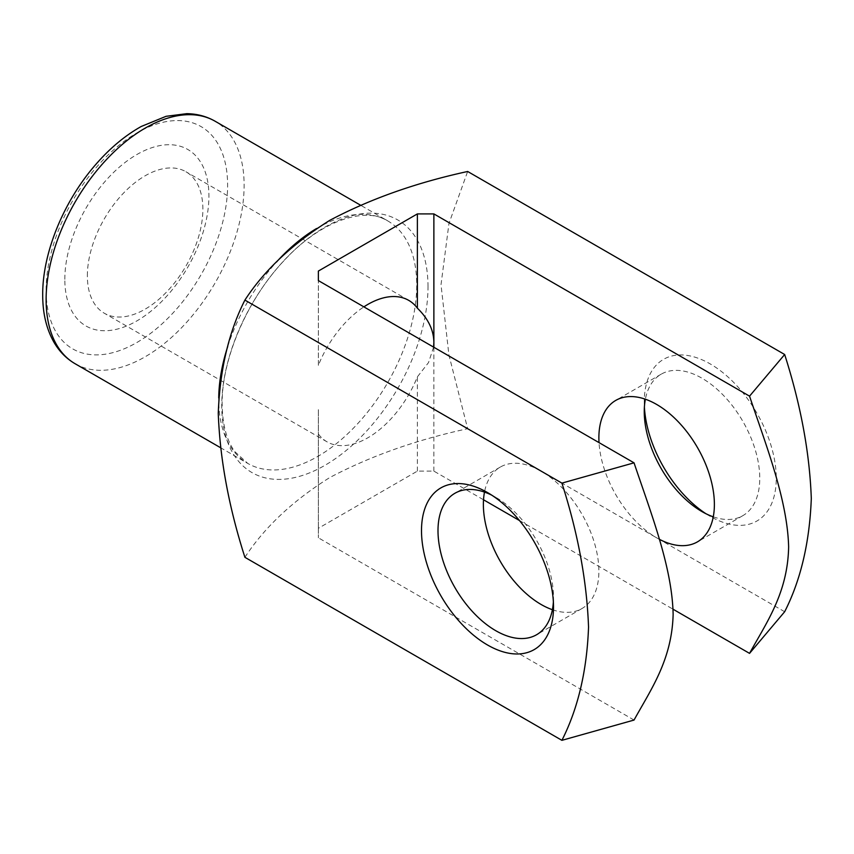 <?xml version="1.0" encoding="UTF-8"?>
<svg xmlns="http://www.w3.org/2000/svg" width="854" height="854" viewBox="0 0 854 854"><rect width="100%" height="100%" fill="white"/><g stroke="black" fill="none" stroke-linecap="round" stroke-linejoin="round"><path stroke-width="0.64" stroke-dasharray="4.27 3.2" d="M318.371 365.32L318.371 280.592L318.371 365.32A81.674 47.151 -60 0 1 363.889 306.864M318.371 528.284L318.371 409.194L318.371 537.806L318.371 528.284L417.371 471.12L433.875 471.12L483.524 499.782M244.906 557.31C264.43 527.409 292.687 500.839 329.665 477.61C370.23 456.153 416.229 439.842 467.661 428.708L448.905 354.89L441.016 284.713L448.969 223.438L467.661 171.483M64.829 279.311A101.882 58.819 -60 0 1 172.892 144.881A101.882 58.819 -60 0 1 172.892 288.972A101.882 58.819 -60 0 1 64.829 279.311M705.991 513.756A93.342 53.887 -120 0 0 710.261 516.371A93.342 53.887 -120 0 0 776.265 478.261A93.342 53.887 -120 0 0 710.261 363.943A93.342 53.887 -120 0 0 644.258 402.053A93.342 53.887 -120 0 0 644.396 407.059M784.666 611.731L467.661 428.708M519.456 520.534L673.048 609.212M634.042 720.061L318.371 537.806M433.875 471.12L433.875 347.279M659.299 539.269A81.674 47.151 60 0 1 599.028 442.628M433.597 347.119L428.527 362.576L417.371 376.86A81.674 47.151 -60 0 1 327.039 441.828A81.674 47.151 -60 0 1 318.371 434.024M417.371 471.12L417.371 376.86M552.399 609.713A81.674 47.151 -120 0 0 581.969 608.539A81.674 47.151 -120 0 0 598.878 571.145A81.674 47.151 -120 0 0 563.234 488.958A81.674 47.151 -120 0 0 500.295 467.074A81.674 47.151 -120 0 0 484.485 492.096M553.371 601.867A81.674 47.151 -120 0 0 553.509 597.341A81.674 47.151 -120 0 0 495.758 497.316A81.674 47.151 -120 0 0 491.765 495.171M553.509 597.341L553.509 606.874M713.271 516.83A81.674 47.151 -120 0 0 742.841 515.656A81.674 47.151 -120 0 0 759.761 478.261A81.674 47.151 -120 0 0 724.107 396.075A81.674 47.151 -120 0 0 661.167 374.191A81.674 47.151 -120 0 0 645.368 399.213M87.364 275.831A81.674 47.151 -60 0 1 123.019 193.634A81.674 47.151 -60 0 1 185.958 171.761A81.674 47.151 -60 0 1 185.958 266.064A81.674 47.151 -60 0 1 104.284 313.215A81.674 47.151 -60 0 1 87.364 275.831M428.003 286.731A145.842 84.204 120 0 0 324.883 227.185A145.842 84.204 120 0 0 221.752 405.81A145.842 84.204 120 0 0 324.883 465.355A145.842 84.204 120 0 0 428.003 286.731M316.567 228.509A140.013 80.831 -60 0 1 387.737 220.898A140.013 80.831 -60 0 1 387.737 382.56A140.013 80.831 -60 0 1 247.735 463.402A140.013 80.831 -60 0 1 218.731 399.309A140.013 80.831 -60 0 1 218.741 397.985M227.719 346.532A140.013 80.831 -60 0 1 276.525 261.997M75.12 363.74A140.013 80.831 120 0 0 215.123 282.909A140.013 80.831 120 0 0 215.123 121.236M46.116 290.114A128.346 74.095 -60 0 1 182.244 120.777A128.346 74.095 -60 0 1 182.244 302.273A128.346 74.095 -60 0 1 46.116 290.114M220.353 447.592L247.735 463.402L234.967 451.787C226.694 440.653 222.414 424.748 222.147 404.07C221.538 359.118 247.564 298.537 284.82 259.808C321.755 219.798 365.843 206.519 387.737 220.898L360.367 205.088M500.295 467.074L454.915 493.27M581.969 608.539L536.59 634.736M495.758 497.316L487.506 492.555M661.167 374.191L615.798 400.387M742.841 515.656L697.472 541.852M702.009 511.61L710.261 516.371M644.258 411.585L644.258 402.053M408.714 300.362L185.958 171.761M327.039 441.828L104.284 313.215"/><path stroke-width="1.28" d="M363.889 306.864A81.674 47.151 -60 0 1 408.714 300.362A81.674 47.151 -60 0 1 417.371 308.166L417.371 213.906L318.371 271.06L318.371 280.592L318.371 271.06M417.371 308.166C428.26 318.755 433.757 330.199 433.875 342.518L433.875 213.906L417.371 213.906M244.906 300.096C228.765 331.96 219.884 369.718 218.261 413.357C219.958 459.217 228.84 507.201 244.906 557.31L561.911 740.333C578.041 708.468 586.922 670.71 588.545 627.082C586.858 581.222 577.977 533.238 561.911 483.118L244.906 300.096C264.196 270.398 292.442 243.849 329.623 220.428C369.846 199.078 415.855 182.767 467.661 171.483L784.666 354.506C800.796 405.009 809.677 453.015 811.3 498.522C809.613 542.429 800.732 580.165 784.666 611.731L749.545 653.374C766.636 622.288 787.708 592.986 788.637 546.902C787.409 499.953 766.465 446.375 749.545 396.149L433.875 213.906M644.396 407.059A93.342 53.887 -120 0 0 705.991 513.756M561.911 483.118L634.042 462.836C651.132 513.66 672.205 567.291 673.133 614.453C671.906 659.993 650.961 689.37 634.042 720.061L561.911 740.333M318.371 280.592L634.042 462.836M749.545 396.149L784.666 354.506M553.509 606.874A93.342 53.887 -120 0 0 487.506 492.555A93.342 53.887 -120 0 0 421.502 530.665A93.342 53.887 -120 0 0 487.506 644.983A93.342 53.887 -120 0 0 553.509 606.874M483.524 499.782L519.456 520.534M673.048 609.212L749.545 653.374M433.875 347.279L433.875 342.518L433.597 347.119M599.028 442.628A81.674 47.151 60 0 1 598.878 437.782A81.674 47.151 60 0 1 615.798 400.387A81.674 47.151 60 0 1 678.727 422.271A81.674 47.151 60 0 1 714.382 504.458A81.674 47.151 60 0 1 697.472 541.852A81.674 47.151 60 0 1 659.299 539.269M484.485 492.096A81.674 47.151 -120 0 0 552.399 609.713M491.765 495.171A81.674 47.151 -120 0 0 454.915 493.27A81.674 47.151 -120 0 0 454.915 587.584A81.674 47.151 -120 0 0 536.59 634.736A81.674 47.151 -120 0 0 553.371 601.867M645.368 399.213A81.674 47.151 -120 0 0 644.258 411.585A81.674 47.151 -120 0 0 702.009 511.61A81.674 47.151 -120 0 0 713.271 516.83M218.741 397.985A140.013 80.831 -60 0 1 227.719 346.532M276.525 261.997A140.013 80.831 -60 0 1 316.567 228.509M46.116 299.647A140.013 80.831 120 0 0 75.12 363.74C66.601 358.765 59.695 351.848 54.389 342.977C46.564 329.591 42.668 313.557 42.7 294.886C42.401 253.03 63.623 201.33 95.552 164.737C109.75 148.34 124.983 135.583 141.252 126.477L166.06 116.315L186.791 113.667C197.114 113.828 206.561 116.347 215.123 121.236A140.013 80.831 120 0 0 107.23 158.748A140.013 80.831 120 0 0 46.116 299.647M360.367 205.088L215.123 121.236M220.353 447.592L75.12 363.74"/></g></svg>
